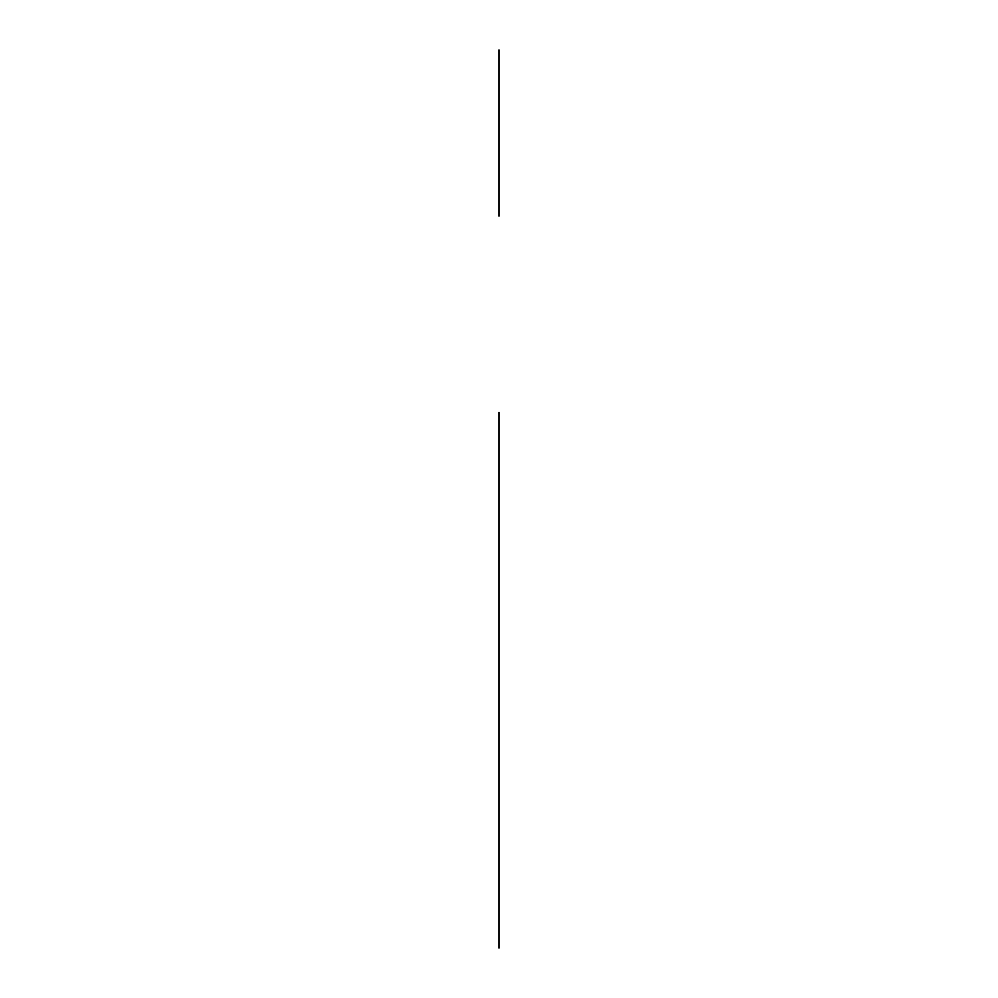 <?xml version="1.0" encoding="UTF-8"?>
<svg xmlns="http://www.w3.org/2000/svg" width="998" height="998" viewBox="0 0 998 998"><rect width="100%" height="100%" fill="white"/><g stroke="black" fill="none" stroke-linecap="round" stroke-linejoin="round"><path stroke-width="1.5" d="M499 412.424L499 948.1L499 412.424M499 888.183L499 465.293M499 807.133C499 845.156 499 845.156 499 807.133C499 769.121 499 769.121 499 807.133L499 860.837L499 807.133M499 525.197C499 563.221 499 563.221 499 525.197C499 487.186 499 487.186 499 525.197L499 578.902L499 525.197M499 672.777L499 707.931M499 666.165L499 701.893L499 666.165M499 111.314L499 195.895L499 111.314M499 49.9L499 216.142"/></g></svg>
